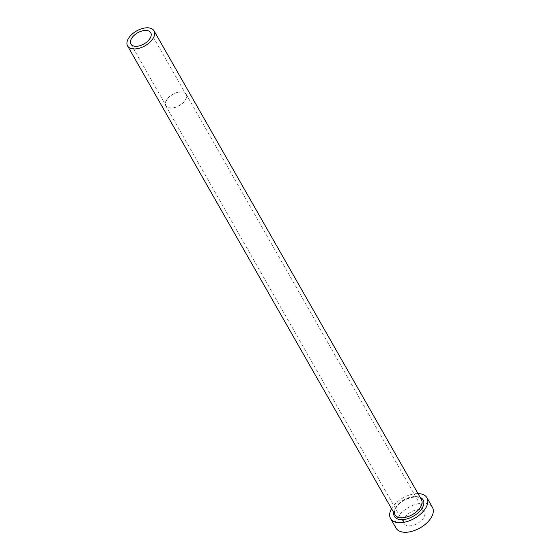 <?xml version="1.0" encoding="UTF-8"?>
<svg xmlns="http://www.w3.org/2000/svg" width="560" height="560" viewBox="0 0 560 560"><rect width="100%" height="100%" fill="white"/><g stroke="black" fill="none" stroke-linecap="round" stroke-linejoin="round"><path stroke-width="0.42" stroke-dasharray="2.8 2.1" d="M166.859 99.827A11.424 6.405 -29.7 0 0 166.04 105.672A11.424 6.405 -29.7 0 0 174.937 107.366A11.424 6.405 -29.7 0 0 185.073 100.191A11.424 6.405 -29.7 0 0 185.892 94.353A11.424 6.405 -29.7 0 0 176.995 92.659A11.424 6.405 -29.7 0 0 166.859 99.827M423.563 517.909A11.711 6.566 150.3 0 1 413.175 525.266A11.711 6.566 150.3 0 1 404.054 523.53A11.711 6.566 150.3 0 1 404.894 517.538A11.711 6.566 150.3 0 1 415.282 510.188A11.711 6.566 150.3 0 1 424.396 511.924A11.711 6.566 150.3 0 1 423.563 517.909M166.628 99.827A11.711 6.566 -29.7 0 0 165.795 105.812A11.711 6.566 -29.7 0 0 174.909 107.548A11.711 6.566 -29.7 0 0 185.297 100.198A11.711 6.566 -29.7 0 0 186.137 94.206A11.711 6.566 -29.7 0 0 177.023 92.47A11.711 6.566 -29.7 0 0 166.628 99.827M417.998 493.591A20.944 11.739 -29.7 0 0 392.063 507.808A20.944 11.739 -29.7 0 0 391.531 508.683M432.418 507.346A20.944 11.739 -29.7 0 0 416.115 504.245A20.944 11.739 -29.7 0 0 397.53 517.398A20.944 11.739 -29.7 0 0 396.032 528.101M393.715 512.519A16.562 9.289 150.3 0 1 395.556 507.878A16.562 9.289 150.3 0 1 420.182 497.42M396.067 506.94A15.232 8.54 -29.7 0 0 394.982 514.731C393.862 514.584 394.247 512.225 396.13 507.633C401.24 498.379 419.545 493.78 421.442 499.632A15.232 8.54 -29.7 0 0 409.584 497.378A15.232 8.54 -29.7 0 0 396.067 506.94M130.886 44.044L166.04 105.672M165.795 105.812L404.054 523.53M186.137 94.206L424.396 511.924M150.738 32.718L185.892 94.353"/><path stroke-width="0.84" d="M131.705 38.199A11.424 6.405 -29.7 0 0 130.886 44.044A11.424 6.405 -29.7 0 0 139.783 45.738A11.424 6.405 -29.7 0 0 149.919 38.563A11.424 6.405 -29.7 0 0 150.738 32.718A11.424 6.405 -29.7 0 0 141.841 31.024A11.424 6.405 -29.7 0 0 131.705 38.199M152.957 38.619A15.232 8.54 -29.7 0 0 154.042 30.835A15.232 8.54 -29.7 0 0 142.184 28.574A15.232 8.54 -29.7 0 0 128.667 38.136A15.232 8.54 -29.7 0 0 127.582 45.927A15.232 8.54 -29.7 0 0 139.44 48.188A15.232 8.54 -29.7 0 0 152.957 38.619M391.531 508.683A20.944 11.739 -29.7 0 0 390.565 518.518A20.944 11.739 -29.7 0 0 406.875 521.619A20.944 11.739 -29.7 0 0 425.453 508.473A20.944 11.739 -29.7 0 0 426.951 497.763A20.944 11.739 -29.7 0 0 417.998 493.591M390.565 518.518L396.032 528.101A20.944 11.739 -29.7 0 0 412.342 531.209A20.944 11.739 -29.7 0 0 430.92 518.056A20.944 11.739 -29.7 0 0 432.418 507.346L426.951 497.763M420.182 497.42A16.562 9.289 150.3 0 1 421.96 508.403A16.562 9.289 150.3 0 1 404.278 519.456A16.562 9.289 150.3 0 1 393.715 512.519M127.582 45.927L394.982 514.731A15.232 8.54 -29.7 0 0 406.84 516.985A15.232 8.54 -29.7 0 0 420.35 507.423A15.232 8.54 -29.7 0 0 421.442 499.632L154.042 30.835"/></g></svg>
